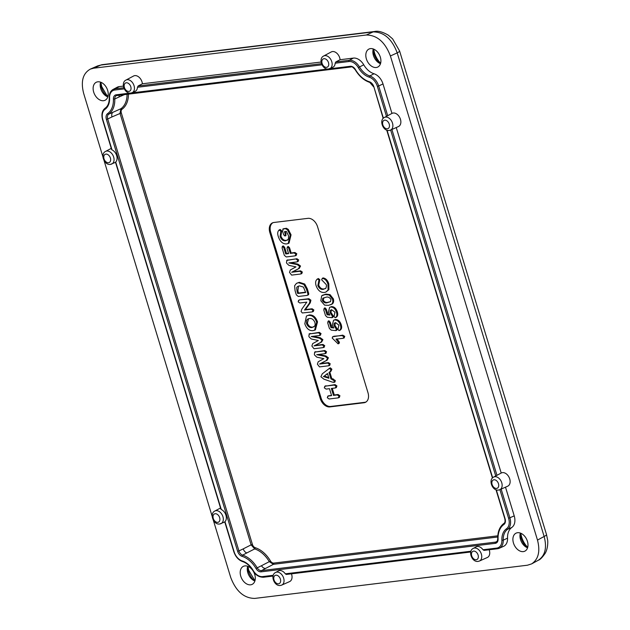 <?xml version="1.0" encoding="UTF-8"?>
<svg xmlns="http://www.w3.org/2000/svg" width="630" height="630" viewBox="0 0 630 630"><rect width="100%" height="100%" fill="white"/><g stroke="black" fill="none" stroke-linecap="round" stroke-linejoin="round"><path stroke-width="0.94" d="M370.487 48.604A10.025 6.835 -116.1 0 0 368.959 49.053A10.025 6.835 -116.1 0 0 366.755 59.992A10.025 6.835 -116.1 0 0 376.236 67.504A10.025 6.835 -116.1 0 0 377.764 67.056A10.025 6.835 -116.1 0 0 379.969 56.117A10.025 6.835 -116.1 0 0 370.487 48.604M380.496 63.701A10.025 6.835 63.9 0 1 378.016 62.307A10.025 6.835 63.9 0 1 372.865 51.77A10.025 6.835 63.9 0 1 373.291 48.959M111.841 149.286L112.014 149.893A7.143 4.867 63.9 0 1 116.676 155.618A7.143 4.867 63.9 0 1 115.707 162.028L115.763 162.194M321.079 62.031L142.396 83.782A5701.476 1060.715 -18 0 1 138.096 86.011L137.466 87.271A7.143 4.867 63.9 0 1 135.119 91.358L132.135 92.689A7.024 4.788 63.9 0 1 131.174 92.957M142.396 83.782A7.332 5.001 -116.1 0 0 134.804 75.624A7.332 5.001 -116.1 0 0 133.576 76.009L125.969 80.073A7.024 4.788 63.9 0 1 127.142 79.703A7.024 4.788 63.9 0 1 133.82 85.05A7.024 4.788 63.9 0 1 132.135 92.689L130.812 93.051C124.677 94.153 120.283 82.688 125.969 80.073M392.01 113.392L384.402 117.456A7.024 4.788 63.9 0 1 385.576 117.085A7.024 4.788 63.9 0 1 392.254 122.433A7.024 4.788 63.9 0 1 390.568 130.071L398.451 126.559A7.332 5.001 -116.1 0 0 400.207 118.59A7.332 5.001 -116.1 0 0 393.238 113.006A7.332 5.001 -116.1 0 0 392.01 113.392A7.332 5.001 -116.1 0 0 391.954 113.424L382.993 83.932A12.222 8.332 -116.1 0 0 374.007 73.757A17.112 11.671 63.9 0 1 363.746 64.803A12.222 8.332 -116.1 0 0 353.383 58.094L340.098 59.716A7.332 5.001 -116.1 0 0 332.506 51.558A7.332 5.001 -116.1 0 0 331.278 51.936L323.67 56.007A7.024 4.788 63.9 0 1 324.844 55.637A7.024 4.788 63.9 0 1 331.522 60.984A7.024 4.788 63.9 0 1 329.836 68.623A7.024 4.788 63.9 0 1 328.868 68.883M478.477 561.291A7.024 4.788 63.9 0 0 479.438 561.023L478.115 561.393C471.98 562.488 467.586 551.029 473.272 548.407A7.024 4.788 63.9 0 1 474.445 548.037A7.024 4.788 63.9 0 1 481.123 553.384A7.024 4.788 63.9 0 1 479.438 561.023L487.321 557.511A7.332 5.001 -116.1 0 0 489.163 549.762M473.272 548.407L476.154 546.872A7.143 4.867 63.9 0 1 477.351 546.494A7.143 4.867 63.9 0 1 482.99 549.762L484.029 550.384L497.48 548.746A0.976 0.693 83.1 0 0 497.621 548.706A12.049 8.221 63.9 0 0 499.283 548.25L503.543 546.352A12.222 8.332 -116.1 0 0 507.559 538.154A17.112 11.671 63.9 0 1 511.844 527.428A12.222 8.332 -116.1 0 0 514.222 515.875L505.504 487.171M275.57 572.481C269.884 575.096 274.278 586.562 280.413 585.459L281.744 585.089A7.024 4.788 63.9 0 0 283.421 577.45A7.024 4.788 63.9 0 0 276.751 572.111A7.024 4.788 63.9 0 0 275.57 572.481L278.452 570.938A7.143 4.867 63.9 0 1 279.649 570.567A7.143 4.867 63.9 0 1 285.295 573.828L286.327 574.45L470.736 551.998L286.485 574.41M517.577 532.712A10.025 6.835 -116.1 0 0 516.041 533.161A10.025 6.835 -116.1 0 0 513.836 544.099A10.025 6.835 -116.1 0 0 523.317 551.612A10.025 6.835 -116.1 0 0 524.845 551.163A10.025 6.835 -116.1 0 0 527.05 540.225A10.025 6.835 -116.1 0 0 517.577 532.712M527.578 547.801A10.025 6.835 63.9 0 1 525.105 546.415A10.025 6.835 63.9 0 1 519.947 535.87A10.025 6.835 63.9 0 1 520.372 533.067M244.889 565.905A10.025 6.835 -116.1 0 0 243.353 566.354A10.025 6.835 -116.1 0 0 241.148 577.301A10.025 6.835 -116.1 0 0 250.63 584.813A10.025 6.835 -116.1 0 0 252.157 584.364A10.025 6.835 -116.1 0 0 254.362 573.418A10.025 6.835 -116.1 0 0 244.889 565.905M254.89 581.002A10.025 6.835 63.9 0 1 252.417 579.616A10.025 6.835 63.9 0 1 247.259 569.071A10.025 6.835 63.9 0 1 247.684 566.268M391.954 113.424A5701.476 4158.354 83.6 0 0 387.71 115.699M97.8 81.805A10.025 6.835 -116.1 0 0 96.272 82.254A10.025 6.835 -116.1 0 0 94.067 93.193A10.025 6.835 -116.1 0 0 103.548 100.706A10.025 6.835 -116.1 0 0 105.076 100.257A10.025 6.835 -116.1 0 0 107.281 89.31A10.025 6.835 -116.1 0 0 97.8 81.805M107.801 96.894A10.025 6.835 63.9 0 1 105.328 95.508A10.025 6.835 63.9 0 1 100.178 84.963A10.025 6.835 63.9 0 1 100.603 82.16M498.865 489.959A7.024 4.788 63.9 0 0 499.834 489.691L498.503 490.061C492.369 491.164 487.974 479.698 493.66 477.075A7.024 4.788 63.9 0 1 494.841 476.713A7.024 4.788 63.9 0 1 501.512 482.052A7.024 4.788 63.9 0 1 499.834 489.691L507.709 486.187A7.332 5.001 -116.1 0 0 509.473 478.209A7.332 5.001 -116.1 0 0 502.504 472.626A7.332 5.001 -116.1 0 0 501.275 473.012A7.332 5.001 -116.1 0 0 501.212 473.043L396.246 127.544M213.318 520.183L230.714 577.442C235.99 591.287 243.999 598.279 254.756 598.413L527.452 565.212L531.633 563.889C538.437 559.338 540.39 551.408 537.492 540.091L390.403 55.975C385.127 42.123 377.118 35.138 366.361 35.004L93.665 68.205L90.366 69.095C82.892 73.324 80.64 81.404 83.632 93.319L102.926 156.838M104.06 160.563L212.192 516.458M280.775 585.357A7.024 4.788 63.9 0 0 281.744 585.089L289.619 581.584A7.332 5.001 -116.1 0 0 291.462 573.828M123.378 86.097L119.251 86.601A12.222 8.332 -116.1 0 0 117.204 87.239L113.093 89.436A12.049 8.221 63.9 0 1 115.109 88.806A0.976 0.693 83.1 0 0 114.762 90.035A11.072 7.552 -116.1 0 0 109.596 97.886A18.254 12.45 63.9 0 1 105.029 109.321A11.072 7.552 -116.1 0 0 102.871 119.802L112.014 149.893M501.212 473.043A5701.476 4158.354 83.6 0 0 496.968 475.319M254.953 580.797L248.685 570.237L248 566.394M254.048 580.639A17.041 11.623 63.9 0 1 247.448 567.15M527.72 547.305A17.112 11.671 63.9 0 1 520.852 533.263M526.735 547.446A17.041 11.623 63.9 0 1 520.136 533.957M107.951 96.398A17.112 11.671 63.9 0 1 106.454 94.76L101.753 86.641L100.808 82.239M537.492 540.091L544.131 536.476A9.773 1.646 -16.9 0 0 546.501 534.547L547.588 539.784C547.927 541.186 548.092 548.265 545.234 553.235C542.351 557.432 540.044 559.771 538.311 560.251L538.311 560.251C545.163 555.668 547.1 547.746 544.131 536.476L397.199 52.873A9.773 1.646 -16.9 0 0 399.577 50.943L392.616 38.871L388.293 35.154C382.56 31.878 378 30.657 374.614 31.5L374.614 31.5A9.773 6.962 83.1 0 0 373.165 31.902L100.847 65.055L97.579 65.937L102.296 64.654A9.773 6.962 83.1 0 0 100.847 65.055L93.665 68.205M380.638 63.197A17.112 11.671 63.9 0 1 373.771 49.156M379.646 63.339A17.041 11.623 63.9 0 1 373.055 49.849M106.958 96.54A17.041 11.623 63.9 0 1 100.367 83.05M390.403 55.975L397.199 52.873C392.017 38.989 384.009 31.996 373.165 31.902L366.361 35.004M340.098 59.716A5701.476 1060.715 -18 0 1 335.798 61.945L335.16 63.205A7.143 4.867 63.9 0 1 332.821 67.292L328.506 68.985C322.379 70.087 317.985 58.621 323.67 56.007M221.106 508.906L221.28 509.512A7.143 4.867 63.9 0 1 225.942 515.238A7.143 4.867 63.9 0 1 224.965 521.648L225.028 521.813M497.739 537.004L273.428 564.315L265.639 568.402A4.883 3.331 63.9 0 1 261.489 565.716L269.293 561.661A24.751 16.876 -116.1 0 0 254.685 548.919L246.834 552.935A4.883 3.331 -116.1 0 1 243.243 548.864L251.118 544.856L120.007 113.321L120.936 108.714A24.751 16.876 -116.1 0 0 127.055 94.224M255.276 547.714A0.976 0.599 107.7 0 1 254.685 548.919L251.118 544.856L252.425 544.47A3.906 2.67 -116.1 0 0 255.276 547.714A25.728 17.546 63.9 0 1 270.467 560.968A3.906 2.67 -116.1 0 0 273.767 563.086L497.794 535.815M124.614 94.516L119.078 96.981A4.883 3.331 -116.1 0 1 119.353 95.162M320.26 398.522A9.773 6.67 -116.1 0 0 329.884 406.909L363.967 402.759A9.773 6.67 -116.1 0 0 365.746 402.168A9.773 6.67 -116.1 0 0 367.983 392.71L317.559 226.729A9.773 6.67 -116.1 0 0 307.936 218.342L273.853 222.484A9.773 6.67 -116.1 0 0 272.656 222.792A9.773 6.67 -116.1 0 0 269.837 232.541L320.26 398.522L321.111 398.121A9.71 6.623 -116.1 0 0 330.663 406.46L364.754 402.31A9.71 6.623 -116.1 0 0 366.125 401.924M273.767 563.086A0.976 0.693 83.1 0 1 273.428 564.315L269.293 561.661L270.467 560.968M116.873 95.453A5.056 3.449 -116.1 0 0 116.424 95.603A5.056 3.449 -116.1 0 0 114.762 98.989A24.271 16.553 63.9 0 1 108.683 114.203L120.936 108.714A0.976 0.709 -125.7 0 1 122.062 109.242A3.906 2.67 -116.1 0 0 121.314 112.927L252.425 544.47M112.959 112.297A4.883 3.331 -116.1 0 0 112.006 116.92L107.698 118.983L238.935 550.927L243.243 548.864M329.01 395.608L328.214 396.042L331.593 395.624L329.482 388.686L326.112 389.096L324.269 387.812L325.198 386.159L334.294 385.048L336.136 386.371L335.207 387.993L331.356 388.458L333.467 395.396L337.318 394.931L339.137 396.254L338.184 397.877L329.096 398.987L327.269 397.695L328.214 396.042L327.655 396.199L331.49 395.301M321.67 279.815L322.269 278.358C324.962 278.767 326.86 280.728 327.97 284.24L328.065 290.013L325.875 292.076L324.371 292.462C320.702 292.761 317.953 290.524 316.126 285.776C315.126 282.398 315.622 280.13 317.638 278.964L319 280.114L317.851 285.54C319.213 288.532 321.079 289.792 323.458 289.312L325.993 288.115L326.521 285.611L326.293 284.626L321.67 279.815M322.576 278.192L323.064 277.925C325.773 278.334 327.687 280.311 328.805 283.846L328.892 289.65L325.875 292.076M318.426 278.539L317.126 279.137L318.426 278.539L319.835 279.72L318.685 285.146C320.024 288.107 321.883 289.351 324.245 288.879L325.513 288.579M327.97 284.24L328.805 283.846M328.065 290.013L328.892 289.65M319 280.114L319.835 279.72M318.528 281.783L319.355 281.421M317.851 285.54L318.685 285.146M323.458 289.312L324.245 288.879M273.081 222.65A9.71 6.623 -116.1 0 0 270.68 232.139L321.111 398.121M322.379 295.312L325.883 294.115L330.033 294.62L333.357 298.825C333.971 301.179 333.601 302.904 332.254 303.999L328.514 305.345L324.584 305.125L320.835 300.754L321.686 295.801L325.096 294.549L329.222 295.045L332.522 299.226C333.136 301.557 332.766 303.266 331.427 304.361L330.585 304.825M299.801 299.801L308.086 299.132L310.07 300.581L309.448 303.148L304.518 310.023L311.338 309.196L313.055 310.409L312.165 311.937L302.337 312.968L301.069 311.472L301.809 309.18L306.81 302.132L299.849 302.983L298.132 301.786L299.014 300.234L298.478 300.392L299.801 299.801L308.881 298.699L310.905 300.187L310.275 302.786L305.408 309.582L312.134 308.763L313.89 310.015L312.984 311.59M306.448 316L309.196 314.976C312.968 314.654 315.74 316.961 317.504 321.906L315.394 329.899L313.023 330.663C309.298 330.963 306.558 328.679 304.818 323.804L306.448 316L309.196 314.976M325.993 385.725L324.647 386.316L335.081 384.615L336.971 385.969L336.018 387.639M332.278 388.348L334.286 394.963L338.105 394.498L339.972 395.853L339.003 397.522M331.884 369.227L330.986 371.212L329.821 372.117L331.726 378.394L335.317 380.528L334.908 382.095L332.585 382.197L323.891 379.158L320.906 376.764L322.261 373.826L329.561 368.266L330.348 367.833L331.884 369.227L331.049 369.621L330.167 371.574L330.986 371.212M331.049 369.621L329.151 368.408L330.348 367.833M318.544 354.462L325.844 355.926L328.419 357.816L327.135 360.179L320.575 363.581L328.506 362.62L330.254 363.872L329.372 365.439M318.804 361.431L323.851 358.667L316.819 357.155L314.63 355.084L314.339 354.115L315 352.044L324.048 350.949L325.749 352.178L324.875 353.69L316.709 354.682L325.041 356.359L327.584 358.21L328.419 357.816M315.787 351.619L314.52 352.186L324.836 350.516L326.584 351.784L325.686 353.335M313.031 336.31L320.323 337.767L322.899 339.664L321.623 342.027L315.063 345.429L322.993 344.46L324.741 345.72L323.859 347.287M313.283 343.279L318.331 340.515L311.299 339.003L309.117 336.932L308.818 335.963L309.48 333.892L318.528 332.79L320.237 334.026L319.355 335.538L311.189 336.53L319.528 338.2L322.064 340.058L320.796 342.381L314.031 345.894L322.206 344.893L323.907 346.114L323.04 347.642L313.992 348.736L311.882 346.02L312.7 343.602L318.331 340.515M310.275 333.459L309.007 334.034L319.323 332.356L321.064 333.624L320.174 335.184M296.486 283.342L298.541 282.72L303.904 284.469L306.464 289.202L307.708 293.304C308.133 294.714 307.794 295.431 306.692 295.454L298.274 296.478L296.328 294.832L295.068 290.698L294.604 285.736L296.486 283.342L299.329 282.287L304.723 284.043L307.29 288.8L308.543 292.903C308.968 294.344 308.629 295.076 307.511 295.1M290.658 262.686L297.959 264.143L300.534 266.041L299.25 268.404L292.698 271.806L300.62 270.837L302.368 272.097L301.486 273.664M290.918 269.648L295.966 266.892L288.934 265.372L286.745 263.308L286.453 262.332L287.115 260.269L296.95 258.733L298.699 260.001L297.809 261.56M296.95 258.733L286.634 260.411L287.902 259.836M282.862 246.149L283.28 245.92L284.634 247.299L286.524 253.52L288.493 253.284M287.792 246.677L288.241 246.432L289.564 247.755L291.147 252.961L294.942 252.496L296.825 253.827L295.872 255.52M280.185 229.47L279.035 230.021L280.862 231.202L280.09 236.502C281.35 239.684 283.216 241.109 285.689 240.778L288.351 239.305L288.619 235.935L286.406 231.407L284.484 231.643L285.248 234.147L284.933 236.022L283.642 234.769L282.563 231.194L283.287 228.942L282.728 229.1L286.288 228.241L288.272 229.367L291.052 234.84L288.997 243.18L286.705 243.92C282.823 244.125 280.027 241.66 278.302 236.526C277.255 233.352 277.617 231.139 279.397 229.895L280.185 229.47L281.697 230.808L280.925 236.108C282.169 239.266 284.028 240.676 286.477 240.345L287.666 240.061M285.406 231.525L285.973 235.612L284.933 236.022M333.766 336.247L341.964 335.585L343.933 336.782L343.114 338.294L335.971 339.161L338.609 342.657L338.097 343.854L332.152 338.003L332.971 336.68L332.514 336.814L342.759 335.152L344.767 336.381L343.933 337.94M336.845 338.806L339.436 342.255L339.082 343.46L338.097 343.854M328.443 321.001L328.899 320.757L330.246 322.182L331.782 327.238L333.404 327.411M333.546 320.276L334.554 319.961C337.192 319.89 339.129 321.568 340.357 325.009C341.255 327.828 340.838 329.687 339.105 330.585L337.924 329.514L338.916 325.143L335.625 322.678C334.223 322.843 333.703 323.844 334.073 325.686L336.341 329.207L335.837 330.608L331.183 330.128L329.403 328.443L327.702 322.859L328.104 321.19L329.419 322.584L330.963 327.671L333.813 327.97L332.286 325.214L333.546 320.276L335.341 319.528C338.003 319.457 339.956 321.15 341.192 324.615C342.098 327.45 341.673 329.325 339.916 330.23M335.412 322.717L334.9 325.293L337.168 328.813L336.822 330.207L335.837 330.608M324.521 308.094L324.978 307.842L326.324 309.275L327.86 314.331L329.482 314.504M329.616 307.369L330.632 307.054C333.27 306.975 335.207 308.661 336.436 312.102C337.334 314.921 336.916 316.78 335.184 317.677L334.002 316.599L334.995 312.236L331.695 309.771C330.293 309.936 329.781 310.936 330.151 312.779L332.419 316.299L331.916 317.693L327.261 317.221L325.482 315.536L323.781 309.944L324.182 308.275L325.497 309.676L327.041 314.764L329.892 315.063L328.364 312.307L329.616 307.369L331.419 306.621C334.081 306.542 336.034 308.235 337.27 311.708C338.176 314.543 337.751 316.418 335.995 317.323M331.49 309.802L330.978 312.385L333.246 315.898L332.9 317.3L331.916 317.693M323.962 297.675L323.237 300.116C324.631 302.219 326.301 302.912 328.246 302.195L330.451 301.707M327.45 302.628L330.514 301.66L330.955 299.447C329.482 297.266 327.757 296.557 325.773 297.313L322.773 298.305L322.402 300.518C323.828 302.652 325.513 303.361 327.45 302.628L328.246 302.195M298.462 286.075L297.888 290.942L298.533 293.052L305.574 292.202M322.402 300.518L323.237 300.116M327.561 373.708L324.222 376.094L328.71 377.488M296.163 259.166L297.864 260.403L296.99 261.915L288.823 262.907L297.163 264.576L299.699 266.435L300.534 266.041M299.699 266.435L298.431 268.758L299.25 268.404M297.061 291.343L297.714 293.493L305.676 292.525L303.447 287.075L299.478 285.87L297.321 286.666L296.651 287.721L297.061 291.343L297.888 290.942M308.535 318.725L307.385 323.198C308.676 326.183 310.495 327.474 312.858 327.08L314.023 326.797M327.584 358.21L326.308 360.533L327.135 360.179M323.332 376.496L328.939 378.244L327.498 373.511L324.222 376.094M312.07 327.513L314.646 326.167L315.205 324.544L314.945 322.529C313.614 319.473 311.748 318.15 309.346 318.559L307.92 318.961L306.582 320.284L306.55 323.599C307.857 326.608 309.7 327.907 312.07 327.513L312.858 327.08M306.55 323.599L307.385 323.198M308.409 315.409C312.165 315.087 314.921 317.378 316.669 322.3L317.504 321.906M316.669 322.3L314.575 330.254M320.607 335.073L319.355 335.538M324.293 347.177L323.04 347.642M322.064 340.058L322.899 339.664M320.796 342.381L321.623 342.027M326.12 353.225L324.875 353.69M326.308 360.533L319.552 364.045L327.718 363.053L329.427 364.274L328.561 365.794L319.512 366.896L317.394 364.179L318.213 361.754L323.851 358.667M329.813 365.329L328.561 365.794M314.031 345.894L315.063 345.429M320.237 334.026L321.064 333.624M318.528 332.79L319.323 332.356M323.907 346.114L324.741 345.72M322.206 344.893L322.993 344.46M313.055 310.409L313.89 310.015M313.417 311.472L312.165 311.937M311.338 309.196L312.134 308.763M304.518 310.023L305.408 309.582M309.448 303.148L310.275 302.786M310.07 300.581L310.905 300.187M308.086 299.132L308.881 298.699M308.267 294.911L306.692 295.454M307.708 293.304L308.543 292.903M306.464 289.202L307.29 288.8M303.904 284.469L304.723 284.043M298.541 282.72L299.329 282.287M297.714 293.493L298.533 293.052M297.864 260.403L298.699 260.001M298.234 261.45L296.99 261.915M298.431 268.758L291.666 272.262L299.833 271.27L301.542 272.491L300.675 274.011L291.627 275.113L289.509 272.396L290.328 269.979L295.966 266.892M301.542 272.491L302.368 272.097M301.927 273.554L300.675 274.011M299.833 271.27L300.62 270.837M291.666 272.262L292.698 271.806M283.035 245.991L282.248 246.424L283.799 247.692L285.697 253.961L288.595 253.607L287.004 248.362L287.445 246.865L288.729 248.149L290.328 253.394L294.147 252.929L295.99 254.229L295.053 255.875L286.256 256.945L284.311 255.3L282.067 247.905L282.492 246.354L283.28 245.92M283.799 247.692L284.634 247.299M295.99 254.229L296.825 253.827M296.32 255.41L295.053 255.875M294.147 252.929L294.942 252.496M290.328 253.394L291.147 252.961M288.729 248.149L289.564 247.755M285.697 253.961L286.524 253.52M288.272 229.367L287.453 229.777L285.5 228.674L283.287 228.942L284.083 228.509M285.248 234.147L286.083 233.754M285.689 240.778L286.477 240.345M280.09 236.502L280.925 236.108M280.76 232.383L281.586 232.021M280.862 231.202L281.697 230.808M287.453 229.777L290.217 235.234L291.052 234.84M290.217 235.234L288.178 243.534M343.933 336.782L344.767 336.381M344.334 337.837L343.114 338.294M341.964 335.585L342.759 335.152M338.389 343.728L338.909 343.507M338.609 342.657L339.436 342.255M329.419 322.584L330.246 322.182M336.121 330.482L336.656 330.254M336.341 329.207L337.168 328.813M334.073 325.686L334.9 325.293M335.625 322.678L334.971 322.843M340.357 325.009L341.192 324.615M340.239 330.136L339.105 330.585M334.554 319.961L335.341 319.528M330.963 327.671L331.782 327.238M325.497 309.676L326.324 309.275M332.199 317.575L332.727 317.347M332.419 316.299L333.246 315.898M330.151 312.779L330.978 312.385M331.695 309.771L331.049 309.936M336.436 312.102L337.27 311.708M336.318 317.229L335.184 317.677M330.632 307.054L331.419 306.621M327.041 314.764L327.86 314.331M325.096 294.549L325.883 294.115M331.427 304.361L332.254 303.999M332.522 299.226L333.357 298.825M329.222 295.045L330.033 294.62M319.552 364.045L320.575 363.581M327.718 363.053L328.506 362.62M329.427 364.274L330.254 363.872M324.048 350.949L324.836 350.516M325.749 352.178L326.584 351.784M330.167 371.574L328.986 372.488L329.821 372.117M328.986 372.488L330.907 378.819L331.726 378.394M330.907 378.819L334.483 380.922L335.317 380.528M334.483 380.922L333.9 382.505M339.475 397.404L338.184 397.877M336.491 387.521L335.207 387.993M334.294 385.048L335.081 384.615M336.136 386.371L336.971 385.969M333.467 395.396L334.286 394.963M337.318 394.931L338.105 394.498M339.137 396.254L339.972 395.853M128.906 91.413A4.583 3.126 -116.1 0 0 130.788 86.704A4.583 3.126 -116.1 0 0 126.284 82.774A4.583 3.126 -116.1 0 0 124.401 87.483A4.583 3.126 -116.1 0 0 128.906 91.413M326.608 67.347A4.583 3.126 -116.1 0 0 328.49 62.638A4.583 3.126 -116.1 0 0 323.977 58.708A4.583 3.126 -116.1 0 0 322.103 63.417A4.583 3.126 -116.1 0 0 326.608 67.347M476.209 559.747A4.583 3.126 -116.1 0 0 478.091 555.038A4.583 3.126 -116.1 0 0 473.587 551.108A4.583 3.126 -116.1 0 0 471.705 555.817A4.583 3.126 -116.1 0 0 476.209 559.747M278.507 583.821A4.583 3.126 -116.1 0 0 280.389 579.112A4.583 3.126 -116.1 0 0 275.885 575.182A4.583 3.126 -116.1 0 0 274.003 579.884A4.583 3.126 -116.1 0 0 278.507 583.821M387.34 128.796A4.583 3.126 -116.1 0 0 389.222 124.086A4.583 3.126 -116.1 0 0 384.717 120.157A4.583 3.126 -116.1 0 0 382.835 124.866A4.583 3.126 -116.1 0 0 387.34 128.796M384.402 117.456C378.717 120.078 383.111 131.536 389.238 130.441L390.568 130.071A7.024 4.788 63.9 0 1 389.6 130.339M217.775 522.365A4.583 3.126 -116.1 0 0 219.657 517.655A4.583 3.126 -116.1 0 0 215.153 513.726A4.583 3.126 -116.1 0 0 213.271 518.435A4.583 3.126 -116.1 0 0 217.775 522.365M220.532 507.985L214.838 511.024A7.024 4.788 63.9 0 1 216.019 510.654A7.024 4.788 63.9 0 1 222.689 516.001A7.024 4.788 63.9 0 1 221.004 523.64A7.024 4.788 63.9 0 1 220.043 523.908M496.598 488.423A4.583 3.126 -116.1 0 0 498.48 483.714A4.583 3.126 -116.1 0 0 493.975 479.776A4.583 3.126 -116.1 0 0 492.093 484.486A4.583 3.126 -116.1 0 0 496.598 488.423M115.518 162.343L110.415 164.383C104.289 165.485 99.894 154.019 105.58 151.405A7.024 4.788 63.9 0 1 106.754 151.035A7.024 4.788 63.9 0 1 113.431 156.382A7.024 4.788 63.9 0 1 111.746 164.02A7.024 4.788 63.9 0 1 110.778 164.28M108.518 162.745A4.583 3.126 -116.1 0 0 110.4 158.036A4.583 3.126 -116.1 0 0 105.887 154.106A4.583 3.126 -116.1 0 0 104.013 158.815A4.583 3.126 -116.1 0 0 108.518 162.745M391.899 129.481L496.968 475.311M482.99 549.762L496.716 548.092A11.072 7.552 -116.1 0 0 501.882 540.241A18.254 12.45 63.9 0 1 506.457 528.798A11.072 7.552 -116.1 0 0 508.607 518.325L499.905 489.66M495.739 475.965L390.639 130.04M386.481 116.345L377.378 86.381A11.072 7.552 -116.1 0 0 369.235 77.159A18.254 12.45 63.9 0 1 358.289 67.607A11.072 7.552 -116.1 0 0 348.894 61.535L335.16 63.205M321.961 64.811L137.466 87.271M124.26 88.877L114.762 90.035M115.707 162.028L221.28 509.512M224.965 521.648L234.108 551.746A11.072 7.552 -116.1 0 0 242.251 560.968A18.254 12.45 63.9 0 1 253.197 570.512A11.072 7.552 -116.1 0 0 262.592 576.592L273.247 575.292M285.295 573.828L470.949 551.226M496.306 489.841L505.095 518.758A6.032 4.111 63.9 0 1 503.921 524.459A23.294 15.892 -116.1 0 0 498.086 539.059A6.032 4.111 63.9 0 1 495.274 543.336L261.151 571.835A6.032 4.111 63.9 0 1 256.032 568.528A23.294 15.892 -116.1 0 0 242.062 556.337A6.032 4.111 63.9 0 1 237.628 551.321L106.391 119.369A6.032 4.111 63.9 0 1 107.565 113.668A23.294 15.892 -116.1 0 0 113.4 99.067A6.032 4.111 63.9 0 1 116.211 94.791L130.197 93.09M131.402 92.941L327.899 69.024M329.096 68.875L350.335 66.292A6.032 4.111 63.9 0 1 355.454 69.599A23.294 15.892 -116.1 0 0 369.424 81.79A6.032 4.111 63.9 0 1 373.858 86.806L383.394 118.188M387.048 130.221L492.652 477.808M128.418 94.059A25.728 17.546 63.9 0 1 122.062 109.242M237.628 551.321L238.935 550.927A5.056 3.449 -116.1 0 0 242.644 555.132L246.834 552.935M242.062 556.337A0.976 0.599 107.3 0 1 242.644 555.132A24.271 16.553 63.9 0 1 257.205 567.835L261.489 565.716M121.314 112.927L112.006 116.92M256.032 568.528L257.205 567.835A5.056 3.449 -116.1 0 0 261.489 570.607L265.639 568.402M261.151 571.835A0.976 0.693 83.1 0 1 261.489 570.607L495.621 542.107L497.07 541.327M350.949 66.938L117.117 95.406A0.976 0.693 -96.9 0 1 116.967 95.453L116.967 95.453A0.976 0.693 -96.9 0 1 116.211 94.791M113.4 99.067L114.762 98.989L119.078 96.981M330.663 406.46L329.884 406.909M495.274 543.336A0.976 0.693 -96.9 0 1 495.621 542.107A5.056 3.449 -116.1 0 0 496.464 541.839C496.999 541.997 497.424 540.981 497.755 538.784L498.086 539.059M109.486 97.351L109.596 97.886M105.029 109.321A0.976 0.709 -125.1 0 1 105.108 108.21L105.108 108.21A0.976 0.709 -125.1 0 1 105.163 108.179M503.921 524.459A0.976 0.709 -125.1 0 1 504 523.341L504 523.341A0.976 0.709 -125.1 0 1 504.055 523.309M505.095 518.758L504.803 518.726C505.299 521.199 505.032 522.735 504 523.341C499.661 526.593 497.582 531.736 497.755 538.784M373.858 86.806L383.174 118.409M107.565 113.668A0.976 0.709 -125.1 0 0 108.683 114.203A5.056 3.449 -116.1 0 0 107.698 118.983L106.391 119.369M369.424 81.79A0.976 0.599 107.3 0 0 369.779 82.404L373.566 86.782M355.454 69.599L355.249 69.78C359.155 76.254 363.998 80.459 369.779 82.404M350.335 66.292A0.976 0.693 83.1 0 0 351.099 66.945L351.099 66.945A0.976 0.693 83.1 0 0 351.241 66.906M364.754 402.31L363.967 402.759M501.882 540.241L503.244 540.162A12.049 8.221 63.9 0 1 499.283 548.25L497.48 548.746A0.976 0.693 83.1 0 1 496.716 548.092M501.157 489.101L509.914 517.939A12.049 8.221 63.9 0 1 507.567 529.334A17.278 11.781 -116.1 0 0 503.244 540.162L507.559 538.154M511.844 527.428L507.567 529.334A0.976 0.709 -125.1 0 1 506.457 528.798M514.222 515.875L508.607 518.325M335.798 61.945L349.24 60.307A12.049 8.221 63.9 0 1 359.462 66.922A17.278 11.781 -116.1 0 0 369.826 75.954A0.976 0.599 107.3 0 0 369.235 77.159M374.007 73.757L369.826 75.954A12.049 8.221 63.9 0 1 378.685 85.995L377.378 86.381M382.993 83.932L378.685 85.995L387.702 115.692M253.197 570.512L252.992 570.693C255.394 574.977 258.843 577.159 263.356 577.253L273.042 576.072L263.498 577.206A0.976 0.693 83.1 0 1 263.356 577.253L263.356 577.253A0.976 0.693 83.1 0 1 262.592 576.592M325.041 356.359L325.844 355.926M319.528 338.2L320.323 337.767M297.163 264.576L297.959 264.143M285.5 228.674L286.288 228.241M332.569 379.394L333.372 378.961M363.746 64.803L358.289 67.607M242.251 560.968A0.976 0.599 107.3 0 0 242.605 561.59L242.605 561.59C246.645 562.921 250.11 565.96 252.992 570.693M353.383 58.094L349.24 60.307A0.976 0.693 83.1 0 0 348.894 61.535M234.108 551.746L233.817 551.715C235.557 556.778 238.486 560.07 242.605 561.59M102.871 119.802L102.58 119.771C101.21 114.502 102.052 110.652 105.108 108.21C107.943 106.186 109.329 102.651 109.266 97.611C109.21 93.657 110.486 90.933 113.093 89.436M270.68 232.139L269.837 232.541M123.779 87.751L115.109 88.806L119.251 86.601M497.33 548.746L484.187 550.344M138.096 86.011L321.481 63.685M214.838 511.024C209.152 513.639 213.546 525.105 219.681 524.002L224.776 521.963M493.66 477.075L501.275 473.012M546.501 534.547L399.577 50.943M374.614 31.5L102.296 64.654M531.633 563.889L538.311 560.251M504.803 518.726L495.991 489.731M492.44 478.028L386.725 130.111M116.424 95.603L351.099 66.945C351.516 66.181 352.902 67.119 355.249 69.78M105.58 151.405L111.266 148.365M90.366 69.095L97.579 65.937M111.644 149.594L102.58 119.771M220.902 509.213L115.495 162.272M233.817 551.715L224.752 521.892"/></g></svg>
